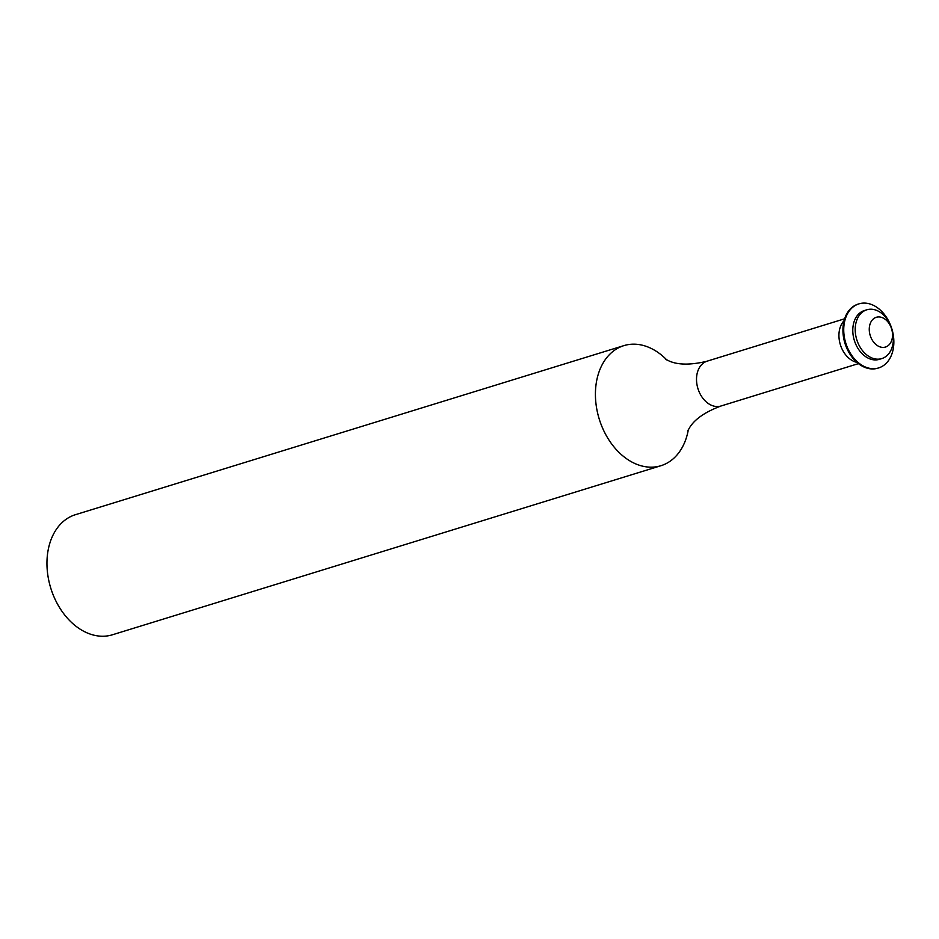 <?xml version="1.0" encoding="UTF-8"?>
<svg xmlns="http://www.w3.org/2000/svg" width="939" height="939" viewBox="0 0 939 939"><rect width="100%" height="100%" fill="white"/><g stroke="black" fill="none" stroke-linecap="round" stroke-linejoin="round"><path stroke-width="1.41" d="M75.883 514.549A62.831 45.201 72.9 0 0 75.437 514.689A62.831 45.201 72.9 0 0 50.647 587.732A62.831 45.201 72.9 0 0 111.999 634.917A62.831 45.201 72.9 0 0 112.445 634.776L660.927 465.721A62.831 45.201 72.9 0 0 688.322 429.745M876.416 317.253A15.564 11.198 72.9 0 0 870.148 335.305A15.564 11.198 72.9 0 0 885.371 347.078A15.564 11.198 72.9 0 0 891.639 329.014A15.564 11.198 72.9 0 0 876.416 317.253M866.955 309.753A25.517 18.357 72.9 0 0 866.767 309.811A25.517 18.357 72.9 0 0 856.708 339.472A25.517 18.357 72.9 0 0 881.627 358.639A25.517 18.357 72.9 0 0 881.803 358.581A25.517 18.357 72.9 0 0 891.874 328.92A25.517 18.357 72.9 0 0 866.955 309.753M864.526 310.504A25.517 18.357 72.9 0 0 864.338 310.563A25.517 18.357 72.9 0 0 854.279 340.223A25.517 18.357 72.9 0 0 879.186 359.391A25.517 18.357 72.9 0 0 879.374 359.332A25.517 18.357 72.9 0 0 879.561 359.273M891.592 328.051A33.511 24.109 72.9 0 0 859.162 303.79A33.511 24.109 72.9 0 0 858.927 303.872A33.511 24.109 72.9 0 0 845.699 342.829A33.511 24.109 72.9 0 0 878.423 367.994A33.511 24.109 72.9 0 0 878.669 367.912A33.511 24.109 72.9 0 0 892.05 329.53M858.352 304.048A33.511 24.109 72.9 0 0 858.105 304.119A33.511 24.109 72.9 0 0 844.889 343.075A33.511 24.109 72.9 0 0 877.613 368.241A33.511 24.109 72.9 0 0 877.848 368.17A33.511 24.109 72.9 0 0 878.094 368.088M844.724 342.5A25.517 18.357 72.9 0 0 845.182 343.979M666.796 359.93A62.831 45.201 72.9 0 0 624.353 345.493A62.831 45.201 72.9 0 0 623.907 345.622A62.831 45.201 72.9 0 0 599.117 418.677A62.831 45.201 72.9 0 0 660.469 465.85A62.831 45.201 72.9 0 0 660.927 465.721M707.302 361.128A23.463 16.879 72.9 0 0 707.137 361.175A23.463 16.879 72.9 0 0 697.888 388.441A23.463 16.879 72.9 0 0 720.788 406.059A23.463 16.879 72.9 0 0 720.952 406.012A23.463 16.879 72.9 0 0 721.129 405.953M844.055 320.739A23.463 16.879 72.9 0 0 840.346 344.66A23.463 16.879 72.9 0 0 856.884 362.348M864.338 310.563L866.767 309.811M858.105 304.119L858.927 303.872M665.798 359.355L669.026 360.952C677.852 364.954 690.235 365.118 706.175 361.456L844.619 318.791M687.817 430.778L689.602 427.621C694.825 419.099 705.271 411.904 720.952 406.012L858.446 363.628M75.437 514.689L623.907 345.622M877.848 368.17L878.669 367.912M879.374 359.332L881.803 358.581"/></g></svg>
